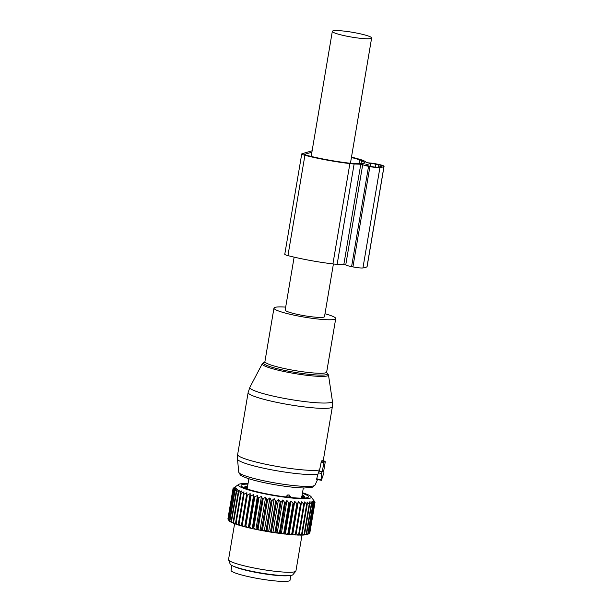<?xml version="1.0" encoding="UTF-8"?>
<svg xmlns="http://www.w3.org/2000/svg" width="612" height="612" viewBox="0 0 612 612"><rect width="100%" height="100%" fill="white"/><g stroke="black" fill="none" stroke-linecap="round" stroke-linejoin="round"><path stroke-width="0.92" d="M294.135 257.132L285.192 310.016A19.936 2.433 9.6 0 0 294.816 313.788A19.936 2.433 9.6 0 0 314.622 317.1A19.936 2.433 9.6 0 0 324.498 316.664L333.41 263.971M361.753 38.441A19.936 2.433 9.6 0 0 371.629 37.998A19.936 2.433 9.6 0 0 362.013 34.226A19.936 2.433 9.6 0 0 342.207 30.906A19.936 2.433 9.6 0 0 332.324 31.35A19.936 2.433 9.6 0 0 341.947 35.121A19.936 2.433 9.6 0 0 361.753 38.441M285.682 307.109A31.319 3.817 9.6 0 0 273.962 308.111A31.319 3.817 9.6 0 0 312.043 318.301A31.319 3.817 9.6 0 0 335.728 318.561A31.319 3.817 9.6 0 0 324.987 313.757M238.757 472.173L240.317 474.912C240.264 475.34 242.681 476.473 247.562 478.324C257.354 481.476 269.8 484.123 284.909 486.265C292.834 487.343 299.429 487.917 304.684 487.986L312.648 487.144L315.027 485.079A38.701 4.72 9.6 0 1 285.804 484.605A38.701 4.72 9.6 0 1 238.757 472.173L237.487 459.092A42.129 5.133 9.6 0 0 288.711 472.617A42.129 5.133 9.6 0 0 317.919 474.254L316.672 478.913L317.177 478.76M317.919 474.254L319.013 471.118L322.21 471.615L324.199 461.502L325.117 461.234L325.194 462.267L323.679 471.186L323.939 472.693L321.399 480.321L321.392 473.451L322.21 471.615M237.487 459.092L237.655 454.494A42.71 5.202 9.6 0 0 289.575 468.387A42.71 5.202 9.6 0 0 319.594 469.97L319.372 471.049M319.594 469.97L321.461 460.951A42.71 5.202 9.6 0 0 322.34 460.691L325.087 461.241M233.776 566.36A29.896 3.641 9.6 0 0 246.062 570.292A29.896 3.641 9.6 0 0 288.757 575.655M231.872 565.496L231.061 570.3A29.896 3.641 9.6 0 0 245.121 575.869A29.896 3.641 9.6 0 0 274.673 580.88A29.896 3.641 9.6 0 0 290.019 580.268L290.838 575.464M302.512 492.775A37.018 4.514 -170.4 0 1 311.087 496.707L314.996 502.223A41.57 5.064 -170.4 0 1 315.012 502.307A41.57 5.064 -170.4 0 1 315.019 502.345L313.482 500.448L314.905 502.781A41.57 5.064 -170.4 0 1 314.828 502.88L313.115 500.922L314.323 503.24A41.57 5.064 -170.4 0 1 314.14 503.324L312.273 501.312L313.252 503.615A41.57 5.064 -170.4 0 1 312.969 503.676L310.973 501.611L311.707 503.89A41.57 5.064 -170.4 0 1 311.324 503.928L309.228 501.817L309.695 504.058A41.57 5.064 -170.4 0 1 309.221 504.081L307.056 501.924L307.262 504.127A41.57 5.064 -170.4 0 1 306.696 504.135L304.485 501.932L304.416 504.097A41.57 5.064 -170.4 0 1 303.774 504.074L301.555 501.84L301.203 503.959A41.57 5.064 -170.4 0 1 300.492 503.921L298.289 501.649L297.662 503.722A41.57 5.064 -170.4 0 1 296.889 503.661L294.739 501.366L293.837 503.385A41.57 5.064 -170.4 0 1 293.003 503.301L290.937 500.983L289.767 502.949A41.57 5.064 -170.4 0 1 288.887 502.85L286.929 500.524L285.506 502.429A41.57 5.064 -170.4 0 1 284.595 502.314L282.775 499.973L281.107 501.825A41.57 5.064 -170.4 0 1 280.174 501.687L278.514 499.354L276.624 501.144A41.57 5.064 -170.4 0 1 275.675 500.998L274.207 498.665L272.103 500.402A41.57 5.064 -170.4 0 1 271.162 500.233L269.892 497.916L267.612 499.591A41.57 5.064 -170.4 0 1 266.679 499.415L265.639 497.112L263.198 498.742A41.57 5.064 -170.4 0 1 262.288 498.551L261.492 496.271L258.914 497.847A41.57 5.064 -170.4 0 1 258.035 497.655L257.499 495.406L254.814 496.929A41.57 5.064 -170.4 0 1 253.98 496.73L253.705 494.511L250.943 495.988A41.57 5.064 -170.4 0 1 250.17 495.789L250.17 493.616L247.355 495.047A41.57 5.064 -170.4 0 1 246.644 494.848L246.927 492.721L244.089 494.113A41.57 5.064 -170.4 0 1 243.454 493.915L244.012 491.834L241.189 493.196A41.57 5.064 -170.4 0 1 240.631 493.004L241.465 490.969L238.688 492.308A41.57 5.064 -170.4 0 1 238.221 492.124L239.323 490.143L236.615 491.459A41.57 5.064 -170.4 0 1 236.24 491.291L237.601 489.363L234.993 490.663A41.57 5.064 -170.4 0 1 234.717 490.503L236.324 488.636L233.853 489.921A41.57 5.064 -170.4 0 1 233.669 489.776L235.505 487.971L233.195 489.256A41.57 5.064 -170.4 0 1 233.118 489.126L235.169 487.374L233.027 488.659A41.57 5.064 -170.4 0 1 233.034 488.651A41.57 5.064 -170.4 0 1 233.057 488.544L235.299 486.854L233.363 488.154A41.57 5.064 -170.4 0 1 233.447 488.093A41.57 5.064 -170.4 0 1 233.501 488.055M311.087 496.707A37.018 4.514 -170.4 0 1 311.271 497.112A37.018 4.514 -170.4 0 1 275.522 495.827A37.018 4.514 -170.4 0 1 238.275 485.14A37.018 4.514 -170.4 0 1 238.649 484.452A37.018 4.514 -170.4 0 1 248.044 483.557M314.071 500.83L314.698 501.794M309.236 533.335L308.119 534.146A40.43 4.927 -170.4 0 1 307.538 534.414L309.052 533.419A41.57 5.064 9.6 0 0 309.236 533.335L314.323 503.24M308.165 533.71L307.186 534.528A40.43 4.927 -170.4 0 1 306.283 534.735L307.874 533.771A41.57 5.064 9.6 0 0 308.165 533.71L313.252 503.615M306.612 533.985L305.793 534.819A40.43 4.927 -170.4 0 1 304.577 534.957L306.23 534.024A41.57 5.064 9.6 0 0 306.612 533.985L311.707 503.89M304.034 534.888L304.577 534.957M304.608 534.154L303.942 535.01A40.43 4.927 -170.4 0 1 302.435 535.079L304.133 534.177A41.57 5.064 9.6 0 0 304.608 534.154L309.695 504.058M301.739 534.98L302.435 535.079M302.167 534.222L301.67 535.102A40.43 4.927 -170.4 0 1 299.88 535.102L301.609 534.23A41.57 5.064 9.6 0 0 302.167 534.222L307.262 504.127M299.038 534.972L299.88 535.102M299.329 534.192L298.993 535.087A40.43 4.927 -170.4 0 1 296.958 535.026L298.687 534.169A41.57 5.064 9.6 0 0 299.329 534.192L304.416 504.097M295.971 534.865L296.958 535.026M296.116 534.054L295.956 534.98A40.43 4.927 -170.4 0 1 293.683 534.85L295.397 534.016A41.57 5.064 9.6 0 0 296.116 534.054L301.203 503.959M298.289 501.649L292.704 534.674L293.683 534.85M292.704 534.674L292.582 534.773A40.43 4.927 -170.4 0 1 290.111 534.574L291.794 533.756A41.57 5.064 9.6 0 0 292.574 533.817L297.662 503.722M294.739 501.366L289.155 534.383L290.111 534.574M289.155 534.383L288.918 534.467A40.43 4.927 -170.4 0 1 286.278 534.207L287.915 533.396A41.57 5.064 9.6 0 0 288.749 533.48L293.837 503.385M290.937 500.983L285.353 534.008L286.278 534.207M285.353 534.008L285.016 534.069A40.43 4.927 -170.4 0 1 282.231 533.748L283.8 532.945A41.57 5.064 9.6 0 0 284.679 533.044L289.767 502.949M286.929 500.524L281.344 533.542L282.231 533.748M281.344 533.542L280.908 533.58A40.43 4.927 -170.4 0 1 278.016 533.197L279.508 532.409A41.57 5.064 9.6 0 0 280.418 532.524L285.506 502.429M282.775 499.973L277.19 532.998L278.016 533.197M277.19 532.998L276.662 533.014A40.43 4.927 -170.4 0 1 273.694 532.578L275.086 531.79A41.57 5.064 9.6 0 0 276.02 531.92L281.107 501.825M278.514 499.354L272.929 532.371L273.694 532.578M272.929 532.371L272.309 532.371A40.43 4.927 -170.4 0 1 269.311 531.889L270.588 531.094A41.57 5.064 9.6 0 0 271.529 531.239L276.624 501.144M274.207 498.665L268.622 531.683L269.311 531.889M268.622 531.683L267.918 531.652A40.43 4.927 -170.4 0 1 264.92 531.132L266.075 530.329A41.57 5.064 9.6 0 0 267.016 530.497L272.103 500.402M269.892 497.916L264.308 530.933L264.92 531.132M264.308 530.933L263.543 530.887A40.43 4.927 -170.4 0 1 260.582 530.329L261.592 529.51A41.57 5.064 9.6 0 0 262.525 529.686L267.612 499.591M265.639 497.112L260.054 530.137L260.582 530.329M260.054 530.137L259.22 530.061A40.43 4.927 -170.4 0 1 256.336 529.479L257.201 528.653A41.57 5.064 9.6 0 0 258.103 528.837L263.198 498.742M261.492 496.271L255.908 529.296L256.336 529.479M255.908 529.296L255.02 529.204A40.43 4.927 -170.4 0 1 252.243 528.6L252.947 527.751A41.57 5.064 9.6 0 0 253.819 527.942L258.914 497.847M257.499 495.406L252.243 528.6M251.915 528.424L250.981 528.317A40.43 4.927 -170.4 0 1 248.35 527.697L248.893 526.825A41.57 5.064 9.6 0 0 249.719 527.024L254.814 496.929M253.705 494.511L248.35 527.697M248.12 527.536L247.164 527.406A40.43 4.927 -170.4 0 1 244.701 526.779L245.075 525.884A41.57 5.064 9.6 0 0 245.856 526.083L250.943 495.988M250.17 493.616L244.701 526.779M244.586 526.634L243.607 526.488A40.43 4.927 -170.4 0 1 241.35 525.869L241.556 524.943A41.57 5.064 9.6 0 0 242.268 525.142L247.355 495.047M246.927 492.721L241.35 525.869M241.335 525.739L240.355 525.578A40.43 4.927 -170.4 0 1 238.328 524.966L238.359 524.017A41.57 5.064 9.6 0 0 239.001 524.209L244.089 494.113M238.328 524.836L237.448 524.683A40.43 4.927 -170.4 0 1 235.674 524.079L235.543 523.099A41.57 5.064 9.6 0 0 236.102 523.291L241.189 493.196M235.658 523.948L234.916 523.811A40.43 4.927 -170.4 0 1 233.424 523.237L233.126 522.22A41.57 5.064 9.6 0 0 233.6 522.403L238.688 492.308M233.386 523.092L232.797 522.977A40.43 4.927 -170.4 0 1 231.604 522.426L231.145 521.386A41.57 5.064 9.6 0 0 231.527 521.554L236.615 491.459M231.535 522.281L231.122 522.189A40.43 4.927 -170.4 0 1 230.234 521.676L229.622 520.598A41.57 5.064 9.6 0 0 229.905 520.758L234.993 490.663M230.135 521.508L229.89 521.455A40.43 4.927 -170.4 0 1 229.324 520.988L228.582 519.871A41.57 5.064 9.6 0 0 228.758 520.016L233.853 489.921M227.939 518.754A41.57 5.064 -170.4 0 1 227.939 518.747A41.57 5.064 -170.4 0 1 227.939 518.739L233.027 488.659L228.069 518.961M302.42 493.318A34.173 4.162 -170.4 0 1 308.463 496.653A34.173 4.162 -170.4 0 1 304.401 498.076A34.173 4.162 -170.4 0 1 274.084 495.23A34.173 4.162 -170.4 0 1 244.509 487.948A34.173 4.162 -170.4 0 1 241.082 485.599A34.173 4.162 -170.4 0 1 247.952 484.107M309.886 532.478L315.019 502.345M314.905 502.781L309.817 532.876A41.57 5.064 9.6 0 1 309.733 532.976L308.318 534.001M314.828 502.88L309.733 532.976M314.14 503.324L309.052 533.419M312.969 503.676L307.874 533.771M311.324 503.928L306.23 534.024M309.221 504.081L304.133 534.177M306.696 504.135L301.609 534.23M303.774 504.074L298.687 534.169M300.492 503.921L295.397 534.016M292.582 534.773L292.574 533.817M296.889 503.661L291.794 533.756M288.918 534.467L288.749 533.48M293.003 503.301L287.915 533.396M285.016 534.069L284.679 533.044M288.887 502.85L283.8 532.945M280.908 533.58L280.418 532.524M284.595 502.314L279.508 532.409M276.662 533.014L276.02 531.92M280.174 501.687L275.086 531.79M272.309 532.371L271.529 531.239M275.675 500.998L270.588 531.094M267.918 531.652L267.016 530.497M271.162 500.233L266.075 530.329M263.543 530.887L262.525 529.686M266.679 499.415L261.592 529.51M259.22 530.061L258.103 528.837M262.288 498.551L257.201 528.653M255.02 529.204L253.819 527.942M258.035 497.655L252.947 527.751M250.981 528.317L249.719 527.024M253.98 496.73L248.893 526.825M247.164 527.406L245.856 526.083M250.17 495.789L245.075 525.884M243.607 526.488L242.268 525.142M246.644 494.848L241.556 524.943M240.355 525.578L239.001 524.209M243.454 493.915L238.359 524.017M237.448 524.683L236.102 523.291M240.631 493.004L235.543 523.099M234.916 523.811L233.6 522.403M238.221 492.124L233.126 522.22M232.797 522.977L231.527 521.554M236.24 491.291L231.145 521.386M231.122 522.189L229.905 520.758M234.717 490.503L229.622 520.598M229.89 521.455L228.758 520.016M233.669 489.776L228.582 519.871M233.195 489.256L228.1 519.351L229.14 520.781M233.118 489.126L228.024 519.221A41.57 5.064 9.6 0 0 228.1 519.351M302.007 535.018L295.933 570.95A34.173 4.162 -170.4 0 1 295.795 571.226A34.173 4.162 -170.4 0 1 261.546 569.359A34.173 4.162 -170.4 0 1 228.582 559.858A34.173 4.162 -170.4 0 1 228.544 559.728A34.173 4.162 -170.4 0 1 228.544 559.552L234.61 523.696M228.582 559.858L230.188 564.126A31.87 3.886 9.6 0 0 260.934 572.985A31.87 3.886 9.6 0 0 292.873 574.729L295.795 571.226M247.562 486.754L245.879 486.058L245.764 486.754M247.034 488.651L247.225 487.841L245.022 486.318A30.699 3.741 -170.4 0 1 245.879 486.058M247.164 487.894L244.349 486.976A30.699 3.741 -170.4 0 0 244.356 487.076A30.699 3.741 -170.4 0 0 244.509 487.412L247.554 488.965L245.787 488.391A30.699 3.741 -170.4 0 0 246.169 488.598M247.669 489.057L247.026 488.889L247.669 489.057M301.54 498.168L303.368 498.015A30.699 3.741 -170.4 0 0 304.225 497.763L302.688 498.076M301.433 496.6L304.73 496.661A30.699 3.741 -170.4 0 1 304.891 497.005A30.699 3.741 -170.4 0 1 304.891 497.097L301.831 497.671L302.733 497.824M304.73 496.661L304.654 497.135M301.953 496.072L303.46 495.689A30.699 3.741 -170.4 0 0 302.29 495.108L302.137 496.026M290.425 497.181L289.438 497.219A2.563 1.308 95.4 0 0 289.277 495.039L290.417 497.158L289.277 495.039A2.563 1.308 95.4 0 1 289.438 497.219L285.888 496.73L287.816 494.901L289.277 495.039L287.816 494.901L285.85 496.959L290.425 497.181L290.455 496.416M312.128 150.774L302.014 153.765A7.971 0.972 9.6 0 0 301.739 153.956L284.771 254.278A7.971 0.972 9.6 0 0 287.946 255.617A48.409 5.898 9.6 0 0 332.913 263.917A11.957 1.461 9.6 0 0 337.151 264.277L345.742 264.942L362.709 164.628A8.545 1.04 9.6 0 0 368.554 166.311L369.9 166.579A8.545 1.04 9.6 0 0 379.914 167.627A65.346 7.964 9.6 0 0 383.976 166.426A8.545 1.04 9.6 0 0 384.061 166.311A8.545 1.04 9.6 0 0 377.841 164.238L376.495 163.962A8.545 1.04 9.6 0 0 368.592 162.891L366.672 162.501L364.262 160.964A11.957 1.461 9.6 0 0 361.975 160.023A48.409 5.898 9.6 0 0 351.487 157.093M301.739 153.956A7.971 0.972 9.6 0 0 304.914 155.295A48.409 5.898 9.6 0 0 349.88 163.595A11.957 1.461 9.6 0 0 354.118 163.962L360.789 164.238L343.822 264.56M362.709 164.628L360.789 164.238M345.742 264.942A8.545 1.04 9.6 0 0 351.586 266.633L352.933 266.901A8.545 1.04 9.6 0 0 362.947 267.949A65.346 7.964 9.6 0 0 367.009 266.748A8.545 1.04 9.6 0 0 367.093 266.633L384.061 166.311M311.89 152.189L304.722 154.308A5.126 0.627 9.6 0 0 304.547 154.431A5.126 0.627 9.6 0 0 306.589 155.295A45.556 5.554 9.6 0 0 348.909 163.106A9.111 1.109 9.6 0 0 352.137 163.381L362.212 163.802L365.18 162.93L361.547 160.604A9.111 1.109 9.6 0 0 359.802 159.885A45.556 5.554 9.6 0 0 351.418 157.498M378.208 167.114L378.606 164.75A4.559 0.558 9.6 0 1 381.926 165.86A4.559 0.558 9.6 0 1 381.888 165.913A63.074 7.688 9.6 0 1 377.451 167.221A4.559 0.558 9.6 0 1 372.134 166.663L369.288 166.089A5.692 0.696 9.6 0 1 365.448 165.003L370.62 163.473L370.145 166.265M378.606 164.75L375.76 164.184A5.692 0.696 9.6 0 0 370.62 163.473M265.065 362.12L264.529 362.296L264.912 361.615A31.319 3.817 9.6 0 0 302.994 371.805A31.319 3.817 9.6 0 0 326.678 372.065L335.728 318.561M264.613 362.22A32.505 3.963 9.6 0 0 302.994 373.58A32.505 3.963 9.6 0 0 326.762 372.731M264.636 362.205L262.273 363.75A33.599 4.093 9.6 0 0 303.062 374.827A33.599 4.093 9.6 0 0 328.476 374.942L332.423 401.212A41.876 5.103 -170.4 0 1 300.752 401.067A41.876 5.103 -170.4 0 1 249.91 387.251L248.143 392.476A42.71 5.202 9.6 0 0 300.064 406.368A42.71 5.202 9.6 0 0 332.37 406.72L332.423 401.212M321.461 460.951L324.199 461.502M316.672 478.913L321.277 479.839M318.186 472.808L321.392 473.451M319.013 471.118L321.927 471.699M320.918 462.137L323.717 462.703M238.175 567.882A28.902 3.519 9.6 0 0 246.575 570.269A28.902 3.519 9.6 0 0 284.098 575.655M245.81 488.039L245.886 487.58M301.701 498.153L301.762 497.77M302.986 496.737L302.879 497.395M287.954 497.212L287.977 497.082A2.563 1.308 95.4 0 0 287.816 494.901A2.563 1.308 95.4 0 1 287.977 497.082L287.954 497.212M287.946 255.617L304.914 155.295M332.913 263.917L349.88 163.595M337.151 264.277L354.118 163.962M351.586 266.633L368.554 166.311M352.933 266.901L369.9 166.579M362.947 267.949L379.914 167.627M367.009 266.748L383.976 166.426M359.168 163.679L359.802 159.885M361.019 163.756L361.547 160.604M375.263 167.145L375.76 164.184M350.447 163.266L371.629 37.998M311.171 156.427L332.324 31.35M264.912 361.615L273.962 308.111M326.372 372.486L326.823 372.83L326.678 372.065M326.754 372.708L328.476 374.942M315.027 485.079L317.567 479.548M262.273 363.75L249.91 387.251M323.212 460.851L332.37 406.72M237.655 454.494L248.143 392.476M322.371 460.683L325.117 461.234M316.664 479.372L321.399 480.321M238.649 484.452L233.447 488.093M229.079 520.705L228.551 519.978M301.693 498.153L301.754 497.755M247.172 488.728L248.855 478.745L247.172 488.728M301.601 498.153L303.322 487.955L301.601 498.153"/></g></svg>

